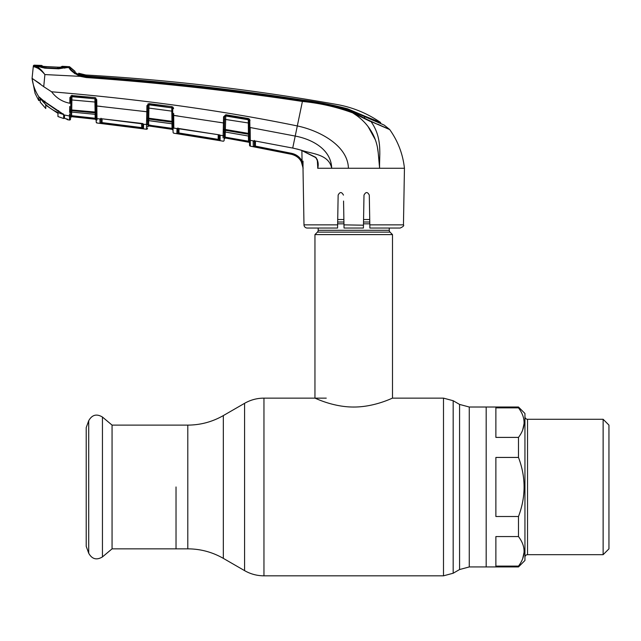 <?xml version="1.0" encoding="UTF-8"?>
<svg xmlns="http://www.w3.org/2000/svg" width="641" height="641" viewBox="0 0 641 641"><rect width="100%" height="100%" fill="white"/><g stroke="black" fill="none" stroke-linecap="round" stroke-linejoin="round"><path stroke-width="0.96" d="M176.027 486.976L176.027 548.848L176.027 486.976M518.489 566.099C525.941 556.252 525.941 546.404 518.489 536.565L495.878 536.565L495.878 566.099L518.489 566.099L518.489 566.94L524.947 560.474L524.947 413.477L518.489 407.019L486.182 407.019L486.182 566.94L486.182 407.019L469.268 407.019L459.573 404.423L453.179 400.729L443.492 398.133L392.492 398.133L392.492 234.598L314.955 234.598L314.955 398.133C314.651 397.805 332.767 407.123 353.696 407.035C374.753 407.115 392.789 397.797 392.492 398.133M389.263 228.036L389.263 230.295L318.184 230.295L318.184 228.036M389.263 230.295A2.588 2.588 0 0 0 390.016 232.122L317.423 232.122A2.588 2.588 0 0 0 318.184 230.295M390.016 232.122L392.492 234.598M317.423 232.122L314.955 234.598M369.729 219.534L363.559 219.534M343.88 219.534L337.719 219.534M112.063 425.111L112.063 548.848L102.448 556.917L102.448 417.043L112.063 425.111L187.797 425.111L187.797 548.848L112.063 548.848M88.714 553.231L88.714 420.72L86.215 427.595L86.215 546.356L88.714 553.231C92.032 559.168 96.607 560.394 102.448 556.917M518.489 536.565L518.489 516.51C525.941 496.791 525.941 477.104 518.489 457.442L518.489 437.394C525.941 427.547 525.941 417.7 518.489 407.86L518.489 407.019M524.947 557.261A2.588 2.588 0 0 1 527.535 554.681L527.535 419.278A2.588 2.588 0 0 1 524.947 416.69M603.133 419.278L608.95 425.095L608.95 548.864L603.133 554.681L603.133 419.278L527.535 419.278M603.133 554.681L527.535 554.681M518.489 566.94L469.268 566.94L469.268 407.019M518.489 457.442L495.878 457.442L495.878 516.51L518.489 516.51M518.489 407.86L495.878 407.86L495.878 437.394L518.489 437.394M524.13 552.029L522.655 558.8M524.13 423.332L522.655 430.095M337.567 228.036L337.623 224.863L337.567 228.036L307.215 228.036A3.229 3.229 0 0 1 303.986 224.863L303.001 168.263C302.408 160.899 298.546 156.244 291.423 154.289L255.206 147.053L291.423 154.289L291.623 153.335C296.222 154.369 299.7 156.909 302.055 160.963L303.137 168.263L301.206 161.412L302.055 160.963L301.887 150.467M344.025 227.884L343.56 201.058M369.873 227.892L369.296 195.104C367.549 191.723 365.779 191.723 363.992 195.104L363.415 227.884M372.806 168.263L379.616 168.263L378.31 153.736C377.781 147.718 376.708 143.191 374.681 138.015C372.541 132.895 369.585 128.16 365.819 123.801C362.101 119.611 357.742 115.973 352.75 112.896L370.153 121.373M355.811 168.263L359 168.263M303.025 161.107L302.993 168.03M369.817 224.863L403.453 224.863L404.447 168.263L403.365 168.263M379.608 168.198L379.432 165.114M379.424 165.033L379.111 161.748M379.095 161.556L378.422 154.866M378.174 152.502L377.453 147.494M375.402 139.898L368.022 126.477M357.181 115.877L352.75 112.896C336.453 106.919 319.675 103.105 302.408 101.454L297.312 125.94C319.226 130.492 347.879 145.443 348.416 168.263L331.701 168.263C328.785 153.976 311.999 154.024 301.222 150.186L315.797 157.365C318.08 160.571 318.737 164.144 317.784 168.086L317.343 160.651M384.183 125.091L347.686 109.299C332.879 105.156 317.808 102.151 302.48 100.284C230.744 89.291 158.696 81.311 86.327 76.343L86.279 76.736C158.656 81.856 230.736 89.852 302.512 100.717C319.835 102.384 336.669 106.238 353.007 112.263L370.987 121.502L389.56 129.418L384.183 125.091L380.594 123.481L380.578 122.479C367.317 113.345 352.774 107.351 336.926 104.499A2157.165 2157.165 0 0 0 86.519 75.037A24.23 24.23 0 0 1 85.79 74.989L85.79 74.989A24.23 24.23 0 0 1 78.659 73.234L78.675 74.212L79.612 74.644L86.367 76.079C158.72 80.934 230.744 88.907 302.432 99.988C317.736 101.927 332.799 104.868 347.622 108.818L364.617 116.069L364.633 117.583L364.617 116.069L380.578 122.479M370.987 121.502L389.72 129.586A0.97 0.97 0 0 0 389.56 129.418L377.621 124.162M368.96 120.564L367.117 119.587M86.519 75.037L86.367 76.079M78.635 74.62L78.659 73.234L78.667 74.54M86.327 76.343L78.242 74.356L75.069 72.441L75.053 71.367A24.23 24.23 0 0 1 69.853 66.976L69.869 68.026L69.853 66.976A0.97 0.97 0 0 0 69.18 66.656L69.196 67.698L69.869 68.026C70.558 70.061 74.092 72.585 80.486 75.598L86.279 76.736L86.198 77.537L80.173 76.351L44.894 74.564L43.732 86.695L51.601 91.783C141.108 99.259 223.012 110.645 297.312 125.94L295.213 136.068C311.71 139.145 331.141 149.081 331.701 168.263L317.68 168.263M75.053 71.415L69.853 66.976L75.053 71.367M377.212 124.154L352.75 112.896L353.007 112.263M379.833 153.68L379.72 157.598M389.72 129.586C397.981 141.204 402.893 154.096 404.447 168.263L348.416 168.263M371.123 121.75C382.933 138.44 379.079 155.763 379.616 168.263M302.512 100.717L302.408 101.454C230.64 90.605 158.567 82.633 86.198 77.537M66.96 66.576L66.96 67.385L66.311 67.553L69.196 67.698C69.741 69.981 73.394 72.866 80.173 76.351L80.486 75.598M66.96 66.544A2164.601 2164.601 0 0 1 69.18 66.656M66.071 67.025L66.071 67.866L66.071 67.025M66.96 67.385L66.071 67.866L66.96 67.385M71.56 70.863L75.093 73.835M35.007 67.033L37.627 68.13M37.907 68.291L39.301 69.18M36.233 66.384L34.269 65.783A0.97 0.97 -174 0 0 33.276 66.648L32.066 78.418L40.215 83.787M37.29 66.199L35.351 66.119L34.446 66.92L33.276 66.648M43.019 72.064L38.172 67.417M38.74 66.88L38.043 66.416L38.74 66.88M33.34 66.047A0.97 0.97 0 0 1 34.334 65.174A2164.601 2164.601 0 0 1 36.817 65.262L36.817 66.023L36.817 65.262M37.619 66.504L36.817 66.023L37.619 66.504L37.627 65.751M34.334 65.174L34.269 65.783L35.351 66.119C38.083 66.76 41.208 69.5 44.734 74.348C40.808 69.877 37.378 67.401 34.446 66.92M66.311 67.553L58.635 68.811L44.79 68.162L38.043 66.416M65.454 67.706L64.717 68.17L65.454 67.706M35.103 93.442L38.764 100.573L35.103 93.442L32.05 78.29L43.732 86.695M39.454 97.192L38.805 96.919L38.764 100.573L38.885 96.863C35.231 91.246 32.955 85.101 32.066 78.418M39.189 97.112L39.389 97.152A0.649 0.633 -68.4 0 1 38.885 96.863L44.477 101.526L63.499 114.362L64.501 115.572L64.525 118.369L64.501 115.572L64.012 114.971L64.044 117.431M38.805 96.919L38.797 97.504M71.968 95.261L71.96 96.126A0.97 0.97 1 0 0 70.927 97.071L70.71 109.371A0.97 0.529 -179 0 1 69.645 109.875L69.733 106.478M70.678 111.157L70.614 115.027A0.97 0.929 -179 0 1 69.516 115.933L69.557 113.866M63.715 114.547A0.649 0.577 -44.9 0 0 63.852 114.819L64.044 117.76A0.649 0.641 179.4 0 0 64.525 118.369L67.369 119.146A0.97 0.962 179 0 0 67.778 119.322L67.802 119.779L65.735 118.681M70.614 115.027L70.614 115.076A0.97 0.937 -179 0 1 69.516 115.981L69.452 120.019A0.97 0.97 -57.5 0 0 70.542 119.074L70.55 118.601M67.802 119.779L69.452 120.019L67.802 119.779A0.97 0.97 71.1 0 1 67.017 119.026M70.614 115.076L70.542 119.018A0.97 0.97 1 0 1 69.444 119.963M64.028 115.035L63.852 114.819A0.649 0.577 -44.9 0 0 64.148 114.963L69.516 115.981M70.702 109.923L70.71 109.371L70.702 109.923L70.71 109.371L70.71 109.883L95.1 112.031L94.932 102.031L71.88 99.964L71.712 112.079L95.221 114.338L95.197 112.864L71.728 110.653A0.97 0.913 -179 0 0 70.694 111.398L70.67 111.766A0.97 0.697 -179 0 1 69.589 112.439L69.661 110.412A0.97 0.553 175.8 0 0 70.71 109.883L70.694 111.398A0.97 0.665 -172.8 0 1 69.629 111.879M51.601 91.783C56.232 97.969 62.305 101.799 69.821 103.257L69.925 97.48L70.927 97.496A0.97 0.905 -179 0 1 71.968 96.695L71.88 99.964L70.879 100.036M70.71 109.371L70.822 103.185L69.821 103.257M44.918 101.142L44.477 101.526L44.918 101.142M58.643 110.597L58.403 111.093M63.122 113.769L63.499 114.362L63.122 113.769M70.943 96.214L71.071 95.749A0.97 0.97 1 0 0 70.943 96.214L71.071 95.749M95.317 119.242L71.632 116.686L95.317 119.242L95.172 118.24L71.576 115.692L95.172 118.24L95.309 119.21L71.64 116.662L95.309 119.21L96.174 120.188A0.97 0.97 -1 0 0 95.317 119.242L96.174 120.188L96.206 122.07L96.134 117.736L96.174 120.155A0.97 0.97 -1 0 0 95.309 119.21L71.632 116.686A0.97 0.97 121.4 0 0 70.566 117.632A0.97 0.97 1 0 1 71.64 116.662L71.576 115.692L70.598 115.692M71.64 116.662L71.64 112.071M95.172 118.24L95.1 114.37M70.646 112.984A0.97 0.929 -179 0 1 71.712 112.079L95.221 114.338A0.97 0.921 -1 0 1 96.086 115.244L96.062 113.753A0.97 0.913 -1 0 0 95.197 112.864L95.1 112.031L96.038 112.375L95.813 99.611L96.743 99.684L97.015 120.059M69.925 97.48L72.024 95.557L71.968 96.695L94.94 98.77L71.976 96.374L70.927 97.496M95.813 99.611L94.996 97.6L96.743 99.684M72.024 95.557L94.996 97.6M95.854 102.103L94.932 102.031L94.94 98.77A0.97 0.905 -1 0 1 95.813 99.651M142.847 123.857A0.97 0.929 1 0 0 143.576 124.338L143.496 128.753L101.943 123.553L100.004 123.264L99.94 119.146L101.823 118.769L100.709 118.841A0.97 0.881 -124.3 0 1 100.06 118.962L96.991 118.641A0.97 0.929 -1 0 1 96.134 117.736L96.038 112.375A0.97 0.545 -1 0 0 96.919 112.904M71.632 110.653L71.648 109.827M95.781 97.881L95.797 98.602M96.086 115.332L95.221 114.386L96.086 115.332L96.174 120.155L96.086 115.244M96.991 118.577L96.967 116.999M96.206 122.014L96.206 122.014A0.97 0.97 -1 0 0 97.063 122.96L96.206 122.07A0.97 0.97 -1 0 0 97.063 123.016L146.436 129.242L146.525 124.402L143.576 124.338M96.062 113.649A0.97 0.633 -1 0 0 96.935 114.266M96.038 112.375L95.926 105.909L146.813 111.758L146.917 105.661L149.113 103.634L171.924 106.646L173.591 108.73L173.142 107.376M141.581 123.392L101.823 118.769L143.296 123.985A0.97 0.785 -57.1 0 1 142.895 123.881L141.557 123.384M147.686 119.675L147.622 123.505A0.97 0.929 -179 0 1 146.525 124.402L146.813 111.758L142.518 111.214M147.927 105.765L147.718 117.8A0.97 0.521 -179 0 1 146.653 118.297M146.661 118.769A0.97 0.545 176.7 0 0 147.718 118.248L147.694 119.771A0.97 0.905 1 0 1 148.784 119.026L148.752 120.604L172.125 123.801L172.092 122.167L148.784 119.026L148.728 118.192L171.972 121.325L171.796 111.125L148.904 108.089L148.728 118.192L147.718 118.248L147.831 111.694L146.813 111.758M147.967 103.882L147.935 105.653A0.97 0.897 1 0 1 149.024 104.836L171.844 107.856L149.032 104.443L148.904 108.089L147.887 108.153M173.102 107.335L172.645 106.919L172.717 111.189L172.645 106.919L172.717 111.189L171.796 111.125L171.844 107.856A0.97 0.897 179 0 1 172.669 108.73L172.894 121.389L171.972 121.325L172.092 122.167A0.97 0.905 179 0 1 172.926 123.048L172.918 122.856M171.836 107.456L171.924 106.646M149.032 104.443L149.113 103.634M173.671 113.433L173.767 122.495A0.97 0.545 179 0 1 172.902 121.966L172.669 108.73M223.076 137.847L223.437 122.952L172.79 115.3M147.686 119.819L147.654 121.502A0.97 0.921 1 0 1 148.752 120.604L147.654 121.598L147.598 124.963L172.052 128.352L173.014 128.352L172.902 121.966L173.046 130.283A0.97 0.97 -1 0 0 172.221 129.338L148.664 125.94L172.221 129.362L172.052 128.352L172.221 129.338M148.752 120.652L172.125 123.801A0.97 0.921 179 0 1 172.95 124.699M148.88 104.828L148.904 103.618M146.597 120.788L146.629 120.26A0.97 0.649 -173.6 0 0 147.694 119.771L147.678 120.123A0.97 0.681 -179 0 1 146.597 120.788L146.557 122.743M147.935 105.725L146.917 105.797M143.496 128.753A0.97 0.97 -179 0 1 142.663 127.815L142.735 123.433M141.557 128.553L141.685 127.607L142.663 127.815M101.943 123.553L102.047 122.607L141.685 127.607L141.613 123.465M100.637 123.384L100.004 123.264A0.97 0.97 -1 0 0 101.086 122.319L102.047 122.607L102.119 118.801M101.014 118.24L101.086 122.319M99.94 119.146A0.97 0.929 -1 0 0 100.789 118.817L100.709 118.841M147.622 123.505L147.622 123.577A0.97 0.929 -179 0 1 146.517 124.482L146.436 129.194A0.97 0.97 -179 0 0 147.534 128.256L147.534 128.304A0.97 0.97 -179 0 1 146.436 129.242M146.525 124.402L146.517 124.482A0.97 0.929 1 0 0 147.622 123.577L147.654 121.502M100.717 118.721L100.148 118.906M96.855 105.981L101.222 106.438M143.247 123.953L142.791 123.721M173.783 124.899L173.735 119.362M147.558 126.91L148.664 125.965L148.64 120.644M172.052 128.352L171.972 123.833M172.221 129.362L173.046 130.307L173.086 132.222L172.998 127.214A0.97 0.921 179 0 0 173.823 128.112L173.823 128.224A0.97 0.921 -1 0 1 172.998 127.327A0.97 0.921 179 0 0 173.823 128.224L173.775 123.328A0.97 0.601 179 0 1 172.918 122.743L172.894 121.389M150.771 125.275L148.568 124.963M173.086 132.27L173.086 132.222A0.97 0.97 179 0 0 173.911 133.168L173.911 133.216A0.97 0.97 -109.7 0 1 173.086 132.27M172.918 122.743L172.902 121.966M173.911 133.216L223.012 141.156A0.97 0.97 -179 0 0 224.15 140.219L224.15 140.267A0.97 0.97 -179 0 1 223.012 141.204M173.823 128.048L173.799 126.373M224.318 131.101L224.246 134.81A0.97 0.921 -179 0 1 223.116 135.7L219.671 135.139L220.167 135.636L220.079 140.611L218.14 140.339L176.844 133.576L177.068 128.577L173.823 128.112M219.398 134.995A0.97 0.929 1 0 0 220.167 135.636L218.148 134.618L219.671 135.139M220.079 140.611A0.97 0.97 -179 0 1 219.27 139.674L219.358 134.746M219.19 134.906L219.27 139.674L219.19 134.906M218.14 140.339L218.22 134.634L218.301 139.401L178.927 132.991L179.007 128.601L178.783 133.929M178.671 128.488L218.148 134.682L177.525 128.577A0.97 0.809 -109 0 1 177.068 128.577L178.647 128.488M177.757 128.44A0.97 0.809 -109 0 1 177.525 128.577L178.647 128.553M177.886 127.96L177.966 132.631A0.97 0.97 -1.1 0 1 176.844 133.576L177.076 133.64M177.725 128.448L176.772 128.857A0.97 0.929 -1 0 0 177.637 128.553L177.525 128.577M224.558 116.894L224.342 129.065A0.97 0.513 -179 0 1 223.268 129.554M225.8 114.755L248.428 118.529L250.046 120.62L249.117 120.628A0.97 0.889 -1 0 0 248.307 119.771L225.68 115.981A0.97 0.889 -179 0 0 224.558 116.814L223.549 116.846L225.8 114.755L225.352 129.482L248.412 133.4L248.299 119.33L225.688 115.556L224.558 116.814L224.518 119.258M219.134 122.247L223.437 122.952L223.549 116.918M224.334 129.562L224.35 129.53A0.97 0.537 176.5 0 1 223.268 130.035M223.204 132.094A0.97 0.681 -179 0 0 224.302 131.445L224.326 131.052A0.97 0.897 -179 0 1 225.44 130.331L225.352 129.482L224.35 129.53L224.326 131.052A0.97 0.649 -173.5 0 1 223.236 131.525L223.164 133.697M224.246 134.81L224.15 140.219L224.174 138.937L225.311 137.999L248.724 142.238L225.311 137.975L225.183 136.99L225.311 137.999M173.711 115.364L178.094 115.989M249.549 145.178A0.97 0.97 179 0 0 250.335 146.108L250.335 146.156A0.97 0.97 -107.9 0 1 249.549 145.219L249.237 127.463L250.166 127.519L250.335 146.108L249.742 119.482M294.411 155.218L297.12 156.789M255.086 140.964L292.721 148.071L255.086 140.964L253.195 141.292L253.275 146.629A0.97 0.97 -1 0 0 254.429 145.699L254.509 140.9L254.429 145.699L255.39 146.116L255.206 147.053L253.844 146.781M250.335 146.156L291.423 154.289C295.741 155.234 299.002 157.622 301.206 161.412M249.341 133.456L249.085 118.785M230.52 138.897L248.724 142.214L248.516 141.204L249.477 141.204L249.453 139.65L249.517 143.304M249.525 143.808L249.533 144.586M249.509 143.151L249.509 143.151A0.97 0.97 179 0 0 248.724 142.214L248.724 142.214M249.405 136.902A0.97 0.913 -1 0 0 248.604 136.02L248.572 134.265L225.44 130.331L225.408 132.046L248.604 136.068L225.408 132.046A0.97 0.913 -179 0 0 224.278 132.927M249.373 135.131A0.97 0.897 -1 0 0 248.572 134.265L248.412 133.4M249.165 123.104L224.518 119.306M224.174 138.937L224.246 134.995L224.206 136.99L248.516 141.204L248.42 136.036M225.263 130.315L225.279 129.482M225.512 115.973L225.52 115.548M225.263 132.086L225.183 136.99M224.342 129.065L224.454 122.896L223.437 122.952M248.428 118.529L249.117 120.564M224.558 116.814L223.549 116.846M250.166 127.519L295.213 136.068L292.729 147.999L301.23 150.186M315.797 157.365L315.692 157.558C317.391 160.258 318.08 162.269 317.752 163.575L317.327 159.665M317.728 168.062L317.752 163.495M253.692 140.948L250.246 140.339A0.97 0.921 179 0 1 249.445 139.45M254.333 140.403L254.429 145.699M253.195 141.292A0.97 0.921 -1 0 0 254.173 140.892M343.456 195.104C341.669 191.723 339.898 191.723 338.144 195.104L337.623 224.863L303.986 224.863M363.415 228.036L344.033 228.036M363.463 225.199L343.977 224.863M403.453 224.863C404.263 225.624 403.181 226.682 400.224 228.036L369.873 228.036M64.26 116.39L63.643 118.529L57.946 116.534L58.002 113.369L46.665 105.789L57.017 112.688M46.665 105.789L45.711 105.1L45.767 108.521L45.711 105.1L46.665 105.789M58.66 111.31L63.211 114.386C53.812 111.638 46.184 106.302 40.327 98.385L40.215 102.151L45.767 108.521M63.211 114.386L63.643 115.027L63.643 114.483L63.643 118.064M63.643 118.529L64.044 117.351M58.66 111.606L44.926 102.087M40.327 98.385L44.926 102.304M40.215 98.434L40.215 102.151M37.09 65.27L37.082 66.031L37.09 65.27A2164.601 2164.601 0 0 1 41.705 65.438L42.522 66.64M37.082 66.031L44.205 66.488L41.721 66.159L41.705 65.438L41.865 66.215M42.09 66.255L45.888 66.584L45.896 67.073L45.88 66.592L57.69 67.145L44.205 66.488L44.55 66.968L44.205 66.488M61.119 67.577L61.175 66.792L61.119 67.577L62.009 67.089L62.065 66.303A2164.601 2164.601 0 0 1 66.624 66.528L66.616 67.369L66.624 66.528M60.951 67.185L62.065 66.303L62.009 67.089L59.228 67.193L66.616 67.369M59.204 67.185L61.648 67.137L59.204 67.185L58.892 67.674L59.228 67.193L57.69 67.145L59.036 67.185M65.919 67.529L58.587 68.379L44.798 67.738L37.595 66.207M57.682 67.617L57.69 67.145L45.888 66.584M187.797 548.848C200.481 548.904 212.323 552.077 223.332 558.367L223.332 415.584L244.574 403.325L244.574 570.626C250.575 574.064 257.041 575.794 263.956 575.826L263.956 398.133C257.041 398.165 250.575 399.896 244.574 403.325M469.268 566.94L459.573 569.537L453.179 573.23L443.492 575.826L443.492 398.133M453.179 573.23L453.179 400.729M459.573 569.537L459.573 404.423M369.769 222.002L363.519 222.002M343.921 222.002L337.671 222.002M369.801 223.837L363.487 223.837M343.953 223.837L337.639 223.837M347.622 109.274L347.622 108.818M69.196 67.698L69.869 68.018M39.95 100.244L38.764 100.573M94.94 98.602L95.373 98.602M71.912 96.214L71.504 96.206M147.558 126.886A0.97 0.97 -179 0 1 148.664 125.94M224.246 134.995L224.246 134.995A0.97 0.921 -179 0 1 223.116 135.892M255.39 146.116L255.479 141.1L255.39 146.116L291.623 153.335M250.254 140.547A0.97 0.921 179 0 1 249.453 139.65M225.311 137.975A0.97 0.97 1 0 0 224.174 138.913M297.087 149.008L301.206 150.25L315.692 157.558M42.506 65.927L42.755 66.352M326.261 398.133L263.956 398.133M443.492 575.826L263.956 575.826M223.332 558.367L244.574 570.626M223.332 415.584C212.323 421.874 200.481 425.055 187.797 425.111M88.714 420.72C92.032 414.783 96.607 413.557 102.448 417.043M78.659 73.234L85.79 74.989L78.659 73.234M75.077 72.457L75.069 71.896M38.388 66.472L44.822 67.994L58.643 68.635L65.19 67.714M42.258 67.634L40.768 67.225M39.774 66.912L39.373 66.784M39.966 99.291L39.958 99.74M67.361 119.122L64.525 118.377M63.243 114.266L44.429 101.582L39.766 97.48M71.632 116.686L70.566 117.632L71.632 116.686M97.063 123.016L117.76 125.484L97.063 123.016L96.206 122.07M225.408 132.094L224.278 133.04M292.721 148.071L297.071 149.081M43.308 66.408L42.875 66.368"/></g></svg>
